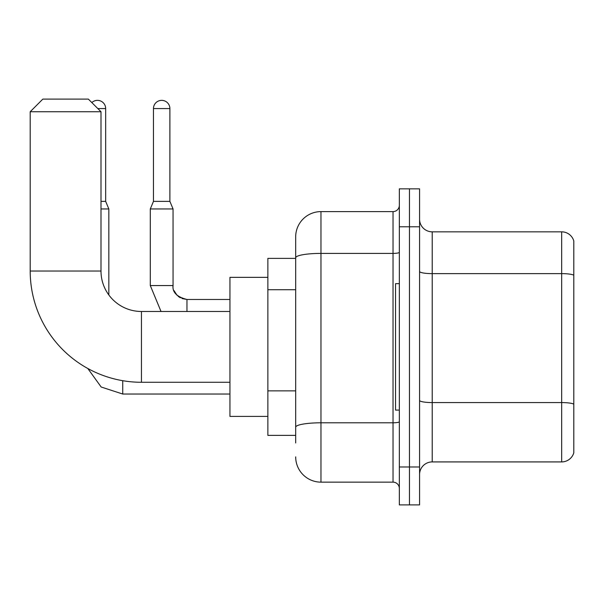 <?xml version="1.0" encoding="UTF-8"?>
<svg xmlns="http://www.w3.org/2000/svg" width="604" height="604" viewBox="0 0 604 604"><rect width="100%" height="100%" fill="white"/><g stroke="black" fill="none" stroke-linecap="round" stroke-linejoin="round"><path stroke-width="0.91" d="M295.681 442.959L295.681 257.787L295.681 258.384L267.866 258.384L267.866 435.371L295.681 435.371M399.342 466.975L399.342 504.899L409.459 504.899L409.459 466.975L409.459 504.899L419.569 504.899L419.569 466.975L409.459 466.975L409.459 226.779L409.459 466.975L399.342 466.975L399.342 226.779L409.459 226.779L409.459 188.856L409.459 226.779L419.569 226.779L419.569 466.975M419.569 226.779L419.569 188.856L399.342 188.856L399.342 226.779M399.342 252.298A6.319 1.095 0 0 1 393.023 253.401L320.966 253.401A25.285 4.394 180 0 0 295.681 257.787L295.681 236.896A25.285 25.285 0 0 1 320.966 211.611L320.966 482.143L393.023 482.143L393.023 211.611A6.319 6.319 0 0 0 399.342 205.292M320.966 211.611L393.023 211.611M295.681 431.581L295.681 427.187A25.285 4.394 180 0 1 320.966 422.8L393.023 422.8A6.319 1.095 0 0 0 399.342 421.698M295.681 236.896L295.681 250.803M399.342 488.47A6.319 6.319 0 0 0 393.023 482.143M320.966 482.143A25.285 25.285 0 0 1 295.681 456.866M419.569 474.563A12.639 12.639 0 0 1 432.215 461.917L561.667 461.917L561.667 231.838L432.215 231.838A12.639 12.639 0 0 1 419.569 219.199A12.639 12.639 0 0 0 432.215 231.838L432.215 461.917M573.8 240.943A12.639 12.639 0 0 0 561.667 231.838A12.639 12.639 0 0 1 573.8 240.943L573.8 452.819A12.639 12.639 0 0 1 561.667 461.917M573.8 275.379L573.8 404.151A12.639 2.197 180 0 0 561.667 402.574L432.215 402.574A12.639 2.197 -0 0 1 419.569 400.376M229.943 382.279L141.449 382.279A111.249 111.249 0 0 1 30.2 271.03L30.2 111.74L42.839 99.101L88.35 99.101L100.996 111.74L30.2 111.74M141.449 382.279L141.449 311.483A40.453 40.453 0 0 1 100.996 271.03L100.996 111.74M267.866 277.349L229.943 277.349L229.943 416.405L267.866 416.405M399.342 283.669L395.552 283.669L395.552 410.086L399.342 410.086M91.838 102.582A8.214 8.214 0 0 1 105.67 108.577L105.67 201.374L108.833 208.954L108.833 294.956M100.996 208.954L108.833 208.954M100.996 201.374L105.67 201.374M169.89 201.374L153.461 201.374L153.461 108.577A8.214 8.214 0 0 1 161.676 100.362A8.214 8.214 0 0 1 169.89 108.577L169.89 201.374L173.054 208.954L150.298 208.954L150.298 285.564L173.031 285.564C172.291 292.306 176.927 296.942 186.961 299.471L186.961 311.483M295.681 289.724L267.866 289.724M295.681 390.864L267.866 390.864M573.8 275.205A12.639 2.197 180 0 0 561.667 273.627L432.215 273.627A12.639 2.197 0 0 1 419.569 271.43M30.2 271.03L100.996 271.03M122.74 380.694L122.74 394.034L101.178 387.021L87.806 368.485L101.178 387.021L122.74 394.034L101.178 387.021L87.806 368.485L101.178 387.021L122.74 394.034L101.178 387.021L87.806 368.485L101.178 387.021L122.74 394.034L101.178 387.021L87.806 368.485L101.178 387.021L122.74 394.034L101.178 387.021L87.806 368.485L101.178 387.021L122.74 394.034L101.178 387.021L87.806 368.485M97.833 108.577L105.67 108.577M153.461 108.577L169.89 108.577M186.961 299.493L186.961 299.471C176.927 296.942 172.291 292.306 173.054 285.564C172.291 292.306 176.927 296.942 186.961 299.471C176.927 296.942 172.291 292.306 173.054 285.564C172.291 292.306 176.927 296.942 186.961 299.471C176.927 296.942 172.291 292.306 173.054 285.564C172.291 292.306 176.927 296.942 186.961 299.471C176.927 296.942 172.291 292.306 173.054 285.564C172.291 292.306 176.927 296.942 186.961 299.471L181.947 298.535M229.943 311.483L141.449 311.483M229.943 394.034L122.74 394.034M150.298 285.564L161.026 311.483M173.054 208.954L173.061 286.024M173.99 290.577L177.146 295.416M178.15 296.33L180.354 297.802M173.054 285.564C172.291 292.306 176.927 296.942 186.961 299.471L229.943 299.471M153.461 201.374L150.298 208.954"/></g></svg>
